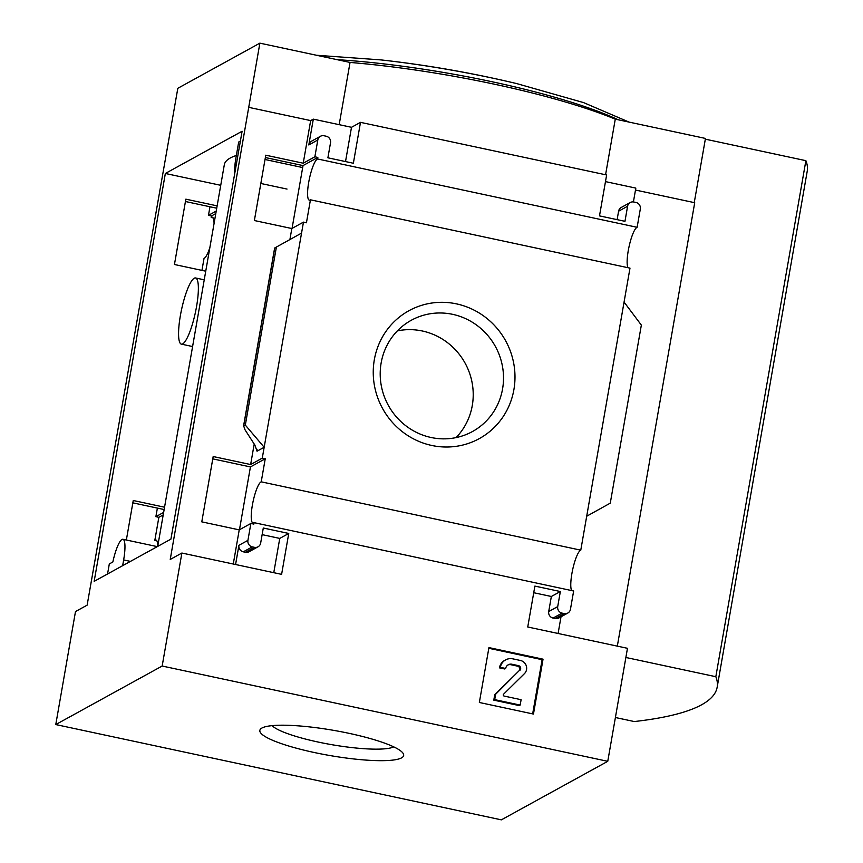 <?xml version="1.0" encoding="UTF-8"?>
<svg xmlns="http://www.w3.org/2000/svg" width="863" height="863" viewBox="0 0 863 863"><rect width="100%" height="100%" fill="white"/><g stroke="black" fill="none" stroke-linecap="round" stroke-linejoin="round"><path stroke-width="1.29" d="M236.343 155.469A205.254 35.771 -170.1 0 0 224.326 164.704L157.713 546.387A21.079 4.412 -77.9 0 0 155.933 540.033A21.079 4.412 -77.9 0 0 154.822 540.367L158.857 517.315L163.204 514.909M265.362 157.541L303.021 165.588L292.061 228.404M212.773 458.879L250.432 466.926L239.461 529.742M242.104 131.241L170.917 539.127L94.164 581.349L165.351 173.474L242.104 131.241M234.747 173.409A24.412 5.102 102.1 0 1 235.966 157.638L238.684 142.039L240.378 141.101M220.734 185.308L165.351 173.474M217.142 205.869L185.847 199.17L174.445 264.499L205.739 271.198M164.553 507.207L133.247 500.508L126.354 540.011M107.551 573.981L109.31 563.938L112.848 561.986A24.412 5.102 102.1 0 1 122.924 539.278A24.412 5.102 102.1 0 1 123.646 559.936L122.643 565.686M250.874 523.463L239.234 529.871L201.78 521.856L213.183 456.538L250.637 464.542L262.276 458.134L265.243 458.771L261.219 481.834A21.079 4.412 -77.9 0 0 252.816 502.784A21.079 4.412 -77.9 0 0 252.988 523.01A21.079 4.412 -77.9 0 0 254.1 522.665L253.851 524.1L250.874 523.463L247.929 540.357A5.545 5.34 61.2 0 0 252.298 546.872L254.412 547.325A5.545 5.34 61.2 0 0 260.658 543.086L263.291 528.016L288.749 533.463L281.608 574.359L181.888 553.032L170.238 559.44L259.871 43.15L350.044 62.438A217.573 37.918 9.9 0 1 615.276 119.148L705.459 138.436L694.251 202.611M55.771 724.564L162.168 666.031L607.757 761.317L501.36 819.85L55.771 724.564L75.491 611.565L87.131 605.157L177.821 88.296L259.871 43.15M181.888 553.032L162.168 666.031M317.843 157.433L317.573 158.965A21.079 4.412 -77.9 0 0 309.159 179.914A21.079 4.412 -77.9 0 0 309.332 200.151A21.079 4.412 -77.9 0 0 310.443 199.806L306.441 222.762L303.463 222.125L291.823 228.533L254.369 220.529L265.772 155.2L303.226 163.204L314.866 156.796L317.843 157.433L303.021 165.588M215.793 213.582L211.446 215.977L211.176 217.508A21.079 4.412 -77.9 0 1 212.287 217.163A21.079 4.412 -77.9 0 1 214.046 223.636M201.942 270.378L204.046 258.35A21.079 4.412 -77.9 0 0 209.892 247.433M216.732 208.21L185.437 201.511M209.968 206.764L208.468 215.34L216.235 211.068M208.468 215.34L211.446 215.977M265.243 458.771L250.432 466.926M164.143 509.548L132.848 502.849M157.379 508.102L155.879 516.678L163.646 512.406M155.879 516.678L158.857 517.315M374.326 359.742A72.988 70.227 -118.8 0 1 489.72 320.82A72.988 70.227 -118.8 0 1 468.318 443.442A72.988 70.227 -118.8 0 1 374.326 359.742M571.662 590.572A21.079 4.412 102.1 0 1 572.87 568.717A21.079 4.412 102.1 0 1 580.777 550.163L261.219 481.834M580.777 550.163L629.99 268.134L310.443 199.806M303.463 222.125L262.276 458.134M156.807 540.788L154.822 540.367M239.234 529.871L233.269 564.014M247.929 540.357L238.932 545.308L235.577 564.51M291.823 228.533L289.903 239.547M254.207 444.046L250.637 464.542M264.175 447.271L257.034 451.198L254.876 445.071L245.038 429.828L243.69 425.998L245.319 425.103L264.175 447.271M301.554 233.107L274.628 248.037L301.554 233.107M628.016 267.713A21.079 4.412 102.1 0 1 629.224 245.858A21.079 4.412 102.1 0 1 637.121 227.303L640.324 208.975A5.545 5.34 61.2 0 0 635.955 202.46L633.83 202.007A5.545 5.34 61.2 0 0 627.584 206.257L624.963 221.316L599.494 215.879L606.635 174.984L360.497 122.352L351.5 127.303L313.312 119.137L310.658 120.593L303.226 163.204M310.658 120.593L249.127 107.433M543.043 659.17L488.933 647.595L479.353 702.482L533.463 714.057L543.043 659.17L542.115 659.677L488.814 648.286M607.757 761.317L627.477 648.307L527.746 626.991L534.887 586.096L560.346 591.533L557.714 606.603A5.545 5.34 61.2 0 0 562.083 613.118L564.208 613.571A5.545 5.34 61.2 0 0 570.443 609.321L573.647 591.004L254.1 522.665M213.161 217.929L211.176 217.508M637.121 227.303L317.573 158.965M360.497 122.352L353.366 163.247L327.897 157.8L330.529 142.729A5.545 5.34 61.2 0 0 326.16 136.214L324.046 135.761A5.545 5.34 61.2 0 0 317.8 140.011L314.866 156.796M313.312 119.137L308.803 144.962A5.545 5.34 61.2 0 1 311.435 141.241L320.432 136.289M635.492 190.043L694.715 202.708L617.325 646.139M633.41 201.931L635.826 188.102L605.481 181.608M617.121 219.644L618.588 211.208A5.545 5.34 61.2 0 1 621.22 207.476L630.217 202.525M624.068 302.072L641.349 325.103L610.27 503.151L586.7 516.236M558.102 633.474L561.015 616.797M564.208 613.571L555.2 618.523A5.545 5.34 61.2 0 0 558.814 618.005L567.822 613.054M555.2 618.523L553.086 618.07A5.545 5.34 61.2 0 1 548.717 611.554L551.349 596.484L533.733 592.719M345.524 161.564L351.5 127.303M238.932 545.308A5.545 5.34 61.2 0 0 243.29 551.824L245.416 552.277A5.545 5.34 61.2 0 0 249.029 551.759L258.026 546.808M273.776 572.676L279.752 538.415L262.136 534.639M339.181 124.671L350.044 62.438M605.578 174.758L615.276 119.148M314.348 752.525A72.988 12.718 -170.1 0 0 402.913 753.075A72.988 12.718 -170.1 0 0 333.949 730.411A72.988 12.718 -170.1 0 0 261.381 728.372A72.988 12.718 -170.1 0 0 314.348 752.525M705.33 139.17L805.88 160.669A540.109 94.132 9.9 0 1 807.229 171.187L717.164 687.218A540.109 94.132 9.9 0 1 634.305 721.554L615.395 717.509M625.88 657.477L715.826 676.711L805.88 160.669M715.826 676.711A540.109 94.132 9.9 0 1 717.164 687.218M381.144 362.935A63.484 61.09 -118.8 0 1 411.252 320.292A63.484 61.09 -118.8 0 1 495.384 346.462A63.484 61.09 -118.8 0 1 472.46 431.543A63.484 61.09 -118.8 0 1 406.376 426.182A63.484 61.09 -118.8 0 1 381.144 362.935M397.358 330.896A63.484 61.09 -118.8 0 1 465.092 363.129A63.484 61.09 -118.8 0 1 456.063 437.595M507.832 665.028A5.545 5.34 61.2 0 1 510.961 664.737L517.552 666.15A2.772 2.665 61.2 0 1 518.987 670.842L494.726 694.758L493.787 700.141L519.246 705.589L520.173 705.071L521.112 699.699L504.165 696.074A1.111 1.068 61.2 0 1 503.593 694.186L524.445 673.636A7.767 7.476 61.2 0 0 520.432 660.475L512.827 658.847A11.09 10.68 61.2 0 0 500.346 667.347L505.653 668.48L504.726 668.987L499.418 667.854L500.346 667.347M505.61 659.893L504.682 660.4A11.09 10.68 61.2 0 0 499.418 667.854M493.787 700.141L494.704 699.634L520.173 705.071M494.726 694.758L495.653 694.251L494.704 699.634M518.987 670.842L495.653 694.251M519.904 670.335A2.772 2.665 61.2 0 0 518.469 665.643L511.888 664.23A5.545 5.34 61.2 0 0 505.653 668.48M532.654 713.884L542.115 659.677M560.346 591.533L551.349 596.484M288.749 533.463L279.752 538.415M276.387 247.066L245.319 425.103M272.093 725.643A63.484 11.068 -170.1 0 0 318.22 742.061A63.484 11.068 -170.1 0 0 393.755 746.873M302.676 167.551L265.027 159.493M180.399 315.491A33.84 7.077 102.1 0 1 195.545 277.962A33.84 7.077 102.1 0 1 196.537 306.613A33.84 7.077 102.1 0 1 181.392 344.143A33.84 7.077 102.1 0 1 180.399 315.491M257.26 449.903L257.034 451.198M317.8 140.011L308.803 144.962M517.552 666.15L518.469 665.643M510.961 664.737L511.888 664.23M627.584 206.257L618.588 211.208M562.083 613.118L553.086 618.07M557.714 606.603L548.717 611.554M254.412 547.325L245.416 552.277M252.298 546.872L243.29 551.824M274.768 247.951L243.69 425.998M618.275 119.795A208.576 36.354 -170.1 0 0 337.055 59.655M629.127 122.115L583.55 102.589L516.883 83.635A204.963 35.717 -170.1 0 0 380.917 59.903L316.473 55.254M130.432 561.392L123.646 559.936M274.628 248.037L243.517 426.279M516.883 83.635A1109.451 1109.451 0 0 0 380.917 59.903M157.282 546.624L122.924 539.278M287.023 189.073L260.842 183.474M204.24 279.817L195.545 277.962M192.589 346.538L181.392 344.143"/></g></svg>
